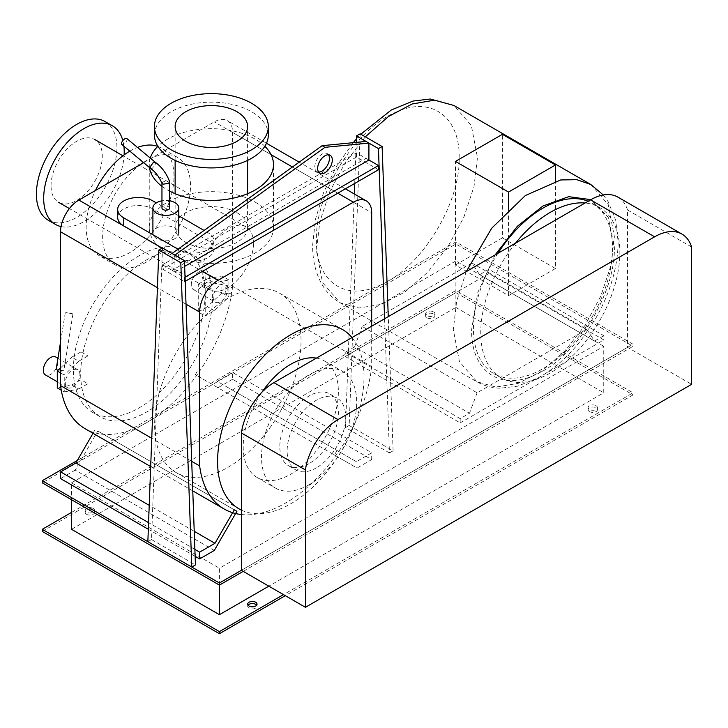 <?xml version="1.0" encoding="UTF-8"?>
<svg xmlns="http://www.w3.org/2000/svg" width="728" height="728" viewBox="0 0 728 728"><rect width="100%" height="100%" fill="white"/><g stroke="black" fill="none" stroke-linecap="round" stroke-linejoin="round"><path stroke-width="0.55" stroke-dasharray="3.64 2.73" d="M328.528 154.791A10.356 5.979 120 0 0 327.3 153.608A10.356 5.979 120 0 0 319.319 156.383A10.356 5.979 120 0 0 314.796 166.803A10.356 5.979 120 0 0 316.944 171.544A10.356 5.979 120 0 0 318.582 172.017M162.499 264.837L184.457 277.523L184.457 281.745L162.499 269.069L162.499 264.837L356.493 152.834L368.914 160.005L366.048 158.349L172.045 270.352L174.911 272.008L184.666 266.375M366.048 141.441L366.048 158.349M172.045 270.352L172.045 253.444M174.911 255.1L174.911 272.008M378.46 169.742L356.493 157.066L162.499 269.069M184.457 281.745L185.203 281.317M356.493 152.834L356.493 157.066M185.058 277.177L184.457 277.523M147.857 541.687L151.515 539.566L162.499 247.929M151.515 539.566L195.441 564.928M384.593 318.746L389.444 452.925L345.518 427.564L354.309 193.967M354.709 183.456L356.256 142.388M345.518 427.564L349.176 425.452L360.16 133.816M349.176 425.452L393.102 450.814L388.261 316.635M393.102 450.814L389.444 452.925M508.535 209.455L508.535 295.623L455.464 264.974L455.464 161.425M455.464 264.974L502.411 237.874L502.411 134.316M502.411 237.874L555.482 268.514L555.482 181.063M555.482 268.514L508.535 295.623M488.907 269.333L488.907 273.564L603.84 339.921L603.84 335.69L488.907 269.333L479.588 274.72L594.521 341.077L586.914 329.402L471.981 263.045L479.588 274.72M603.84 335.69L594.521 341.077M460.178 418.636L345.245 352.279L354.563 346.901L469.496 413.258L460.178 418.636L460.178 422.868L345.245 356.511L345.245 352.279M488.907 273.564L345.245 356.511M460.178 422.868L603.84 339.921M586.914 329.402L477.104 392.801L362.171 326.444L471.981 263.045M354.563 346.901L362.171 326.444M477.104 392.801L469.496 413.258M459.168 157.594C459.914 116.726 431.249 95.914 396.396 112.021C355.51 128.428 315.151 193.002 316.416 240.013C315.67 280.881 344.335 301.692 379.188 285.585C420.074 269.178 460.433 204.604 459.168 157.594M495.095 254.946L477.75 292.647L471.617 329.611C470.87 370.488 499.535 391.291 534.388 375.193C575.275 358.786 615.633 294.203 614.368 247.201L608.235 217.317L590.89 199.645M497.87 253.353A98.353 56.784 120 0 0 473.446 328.555A98.353 56.784 120 0 0 493.812 373.582A98.353 56.784 120 0 0 569.605 347.229A98.353 56.784 120 0 0 612.539 248.257A98.353 56.784 120 0 0 592.164 203.23A98.353 56.784 120 0 0 588.115 201.247M515.56 243.134A98.353 56.784 120 0 0 480.762 332.787A98.353 56.784 120 0 0 501.137 377.814A98.353 56.784 120 0 0 576.922 351.46A98.353 56.784 120 0 0 619.856 252.48A98.353 56.784 120 0 0 599.49 207.453A98.353 56.784 120 0 0 585.066 203.012M204.905 284.202A3.886 3.622 101 0 1 208.854 282.109A3.886 3.622 101 0 1 211.32 287.633A3.886 3.622 101 0 1 207.371 289.726A3.886 3.622 101 0 1 204.905 284.202M225.443 288.206A3.886 3.622 101 0 1 229.393 286.104A3.886 3.622 101 0 1 231.868 291.628A3.886 3.622 101 0 1 227.91 293.73A3.886 3.622 101 0 1 225.443 288.206M228.911 279.971L221.949 275.948L221.949 292.856L228.911 296.878L228.911 279.971L214.378 282.91L205.223 288.188L205.223 315.998L214.378 310.719L228.911 296.878M221.949 292.856L207.425 306.697L214.378 310.719M207.425 306.697L198.271 311.984L205.223 315.998M198.271 311.984L198.271 284.175L205.223 288.188M198.271 284.175L207.425 278.888L214.378 282.91M207.425 278.888L221.949 275.948M227.873 289.016A10.356 5.979 120 0 0 225.735 284.275A10.356 5.979 120 0 0 217.754 287.05A10.356 5.979 120 0 0 213.231 297.47A10.356 5.979 120 0 0 215.379 302.211A10.356 5.979 120 0 0 223.359 299.436A10.356 5.979 120 0 0 227.873 289.016M191.273 284.794A10.356 5.979 -60 0 1 195.787 274.374A10.356 5.979 -60 0 1 203.767 271.599A10.356 5.979 -60 0 1 205.915 276.34A10.356 5.979 -60 0 1 201.392 286.759A10.356 5.979 -60 0 1 193.411 289.535A10.356 5.979 -60 0 1 191.273 284.794M117.69 217.463A20.703 11.957 180 0 1 130.467 206.415A20.703 11.957 180 0 1 153.035 209.009L207.944 240.704A20.703 11.957 180 0 1 214.005 249.158A20.703 11.957 180 0 1 201.219 260.205A20.703 11.957 180 0 1 178.66 257.612L162.198 248.111M177.978 249.185L178.66 249.586A20.703 11.957 0 0 0 201.219 252.17A20.703 11.957 0 0 0 214.005 241.132A20.703 11.957 0 0 0 207.944 232.678L204.077 230.439M178.788 215.843L156.338 202.885M174.993 238.593A12.94 7.471 180 0 1 160.897 240.213A12.94 7.471 180 0 1 152.907 233.306A12.94 7.471 180 0 1 156.693 228.028A12.94 7.471 180 0 1 170.798 226.408A12.94 7.471 180 0 1 178.788 233.306A12.94 7.471 180 0 1 174.993 238.593M169.733 200.819A12.94 7.471 0 0 0 161.962 200.819M126.781 138.493A3.886 1.702 -50.2 0 1 126.536 141.196A3.886 1.702 -50.2 0 1 123.705 144.217A3.886 1.702 -50.2 0 1 121.813 144.453M150.578 168.441L152.461 168.204L155.628 163.727L155.237 162.217M161.962 183.32L163.099 181.863L168.596 181.008L169.688 181.782M161.962 207.953A3.886 2.239 180 0 1 163.099 206.361A3.886 2.239 180 0 1 167.331 205.878A3.886 2.239 180 0 1 169.733 207.953M56.948 369.624L63.782 370.861L56.948 369.624M66.112 312.621L72.946 313.85L66.112 312.621M60.56 372.909L64.246 375.038L64.246 391.937L61.261 390.217M64.246 391.937L78.779 389.007L71.817 384.985L57.294 387.924M78.779 389.007L87.924 383.72L80.972 379.707L71.817 384.985M87.924 383.72L87.924 355.91L80.972 351.897L80.972 379.707M87.924 355.91L78.779 361.197L71.817 357.175L80.972 351.897M60.56 367.904L71.817 357.175M78.779 361.197L64.246 375.038M55.81 357.02A10.356 5.979 -60 0 1 57.958 361.761A10.356 5.979 -60 0 1 53.435 372.181A10.356 5.979 -60 0 1 45.464 374.956M79.916 374.438A10.356 5.979 120 0 0 77.778 369.697A10.356 5.979 120 0 0 69.797 372.472A10.356 5.979 120 0 0 65.274 382.892A10.356 5.979 120 0 0 67.422 387.633A10.356 5.979 120 0 0 75.403 384.857A10.356 5.979 120 0 0 79.916 374.438M691.6 246.983L627.545 210.001L627.545 347.365L691.6 384.348M617.926 197.124A54.755 31.613 -60 0 1 627.545 210.001M627.545 347.365L241.377 570.315L633.032 344.198L455.874 241.914L77.341 460.46M73.373 369.769A93.175 53.799 -60 0 1 114.041 275.994A93.175 53.799 -60 0 1 185.84 251.033A93.175 53.799 -60 0 1 205.141 293.693A93.175 53.799 -60 0 1 164.473 387.46A93.175 53.799 -60 0 1 92.665 412.421A93.175 53.799 -60 0 1 73.373 369.769M212.458 297.916A93.175 53.799 120 0 0 193.166 255.264A93.175 53.799 120 0 0 121.367 280.225A93.175 53.799 120 0 0 80.69 373.992A93.175 53.799 120 0 0 99.991 416.653A93.175 53.799 120 0 0 171.79 391.682A93.175 53.799 120 0 0 212.458 297.916M227.837 298.334A103.531 59.769 120 0 0 160.206 389.571A103.531 59.769 120 0 0 176.067 472.527A103.531 59.769 120 0 0 227.837 467.403A103.531 59.769 120 0 0 295.468 376.167A103.531 59.769 120 0 0 279.598 293.211A103.531 59.769 120 0 0 227.837 298.334M316.416 467.822A41.414 23.906 -60 0 1 295.714 469.879A41.414 23.906 -60 0 1 289.362 436.691A41.414 23.906 -60 0 1 316.416 400.2A41.414 23.906 -60 0 1 337.119 398.143A41.414 23.906 -60 0 1 343.47 431.331A41.414 23.906 -60 0 1 316.416 467.822M309.091 463.599A41.414 23.906 -60 0 1 288.388 465.647A41.414 23.906 -60 0 1 282.045 432.468A41.414 23.906 -60 0 1 309.091 395.968A41.414 23.906 -60 0 1 329.802 393.921A41.414 23.906 -60 0 1 336.145 427.109A41.414 23.906 -60 0 1 309.091 463.599M309.091 484.73A67.294 38.857 -60 0 1 275.448 488.06A67.294 38.857 -60 0 1 265.129 434.143A67.294 38.857 -60 0 1 309.091 374.838A67.294 38.857 -60 0 1 342.742 371.507A67.294 38.857 -60 0 1 353.062 425.425A67.294 38.857 -60 0 1 309.091 484.73M316.398 358.121A67.294 38.857 -60 0 1 324.442 360.942A67.294 38.857 -60 0 1 334.753 414.86A67.294 38.857 -60 0 1 290.791 474.165A67.294 38.857 -60 0 1 257.148 477.495A67.294 38.857 -60 0 1 261.989 392.11M352.034 337.546A103.531 59.769 -60 0 1 355.2 422.222A103.531 59.769 -60 0 1 290.791 503.749A103.531 59.769 -60 0 1 241.377 510.119M161.962 186.304A62.117 35.863 0 0 0 167.44 189.926A62.117 35.863 0 0 0 169.733 191.182M264.846 146.319A62.117 35.863 0 0 0 255.291 139.203A62.117 35.863 0 0 0 157.885 146.319M255.291 202.184A62.117 35.863 180 0 1 273.482 227.546A62.117 35.863 180 0 1 235.135 260.679A62.117 35.863 180 0 1 167.44 252.898A62.117 35.863 180 0 1 149.249 227.546A62.117 35.863 180 0 1 187.597 194.412A62.117 35.863 180 0 1 255.291 202.184M150.268 158.076A62.117 35.863 0 0 0 149.249 164.564A62.117 35.863 0 0 0 149.458 167.513M236.982 212.749A36.236 20.921 180 0 1 247.602 227.546A36.236 20.921 180 0 1 225.234 246.874A36.236 20.921 180 0 1 185.74 242.333A36.236 20.921 180 0 1 175.13 227.546A36.236 20.921 180 0 1 197.497 208.217A36.236 20.921 180 0 1 236.982 212.749M154.427 135.035A56.939 32.878 180 0 1 189.571 104.668A56.939 32.878 180 0 1 251.624 111.793A56.939 32.878 180 0 1 268.304 135.035M157.803 146.401A62.117 35.863 -60 0 1 161.116 147.939A62.117 35.863 -60 0 1 173.983 176.376A62.117 35.863 -60 0 1 146.874 238.884A62.117 35.863 -60 0 1 98.999 255.528A62.117 35.863 -60 0 1 86.141 227.091A62.117 35.863 -60 0 1 95.45 190.49M129.839 151.142A62.117 35.863 -60 0 1 137.519 147.447M140.913 164.237A62.117 35.863 120 0 0 102.648 236.627A62.117 35.863 120 0 0 115.515 265.065A62.117 35.863 120 0 0 163.381 248.421A62.117 35.863 120 0 0 190.499 185.913A62.117 35.863 120 0 0 177.632 157.476A62.117 35.863 120 0 0 143.434 162.49M51.042 185.695A36.236 20.921 -60 0 1 66.858 149.231A36.236 20.921 -60 0 1 94.786 139.521A36.236 20.921 -60 0 1 102.284 156.111A36.236 20.921 -60 0 1 86.468 192.583A36.236 20.921 -60 0 1 58.549 202.284A36.236 20.921 -60 0 1 51.042 185.695M253.462 243.389A36.236 20.921 120 0 0 245.955 226.799A36.236 20.921 120 0 0 218.027 236.509A36.236 20.921 120 0 0 202.211 272.982A36.236 20.921 120 0 0 209.719 289.562A36.236 20.921 120 0 0 237.637 279.861A36.236 20.921 120 0 0 253.462 243.389M105.132 121.594A56.939 32.878 -60 0 1 116.926 147.657A56.939 32.878 -60 0 1 92.074 204.959A56.939 32.878 -60 0 1 48.194 220.22M123.887 146.182A56.939 32.878 120 0 0 122.823 140.586M61.061 226.572A56.939 32.878 120 0 0 101.492 206.825A56.939 32.878 120 0 0 124.124 154.909M143.643 162.662L214.296 121.876A25.88 14.942 -60 0 1 227.236 120.593A25.88 14.942 -60 0 1 232.596 132.441L232.596 286.295L371.69 366.594L371.69 326.199M191.701 461.334L151.752 438.265M232.596 286.295A122.768 70.88 -60 0 1 174.301 401.428A122.768 70.88 -60 0 1 85.194 428.765M241.377 514.532A122.768 70.88 120 0 0 371.69 366.594M232.596 379.279L217.954 387.733L357.048 468.04L371.69 459.586L232.596 379.279L232.596 372.518L371.69 452.816L356.365 461.67L217.272 381.363L232.596 372.518M371.69 459.586L371.69 452.816M356.365 461.67L217.272 381.363M337.037 450.505L334.443 454.991L195.35 374.683L197.943 370.197M217.954 387.733L195.35 374.683M334.443 454.991L357.048 468.04M236.891 511.311L97.798 431.003L75.202 470.151L214.296 550.45M234.307 509.809L97.798 431.003M93.029 433.287L95.213 429.511M194.23 531.322L149.222 505.341M194.877 549.394L148.576 522.659M195.131 556.292L148.321 529.274M75.202 470.151L60.56 478.605M248.075 605.186A4.659 2.694 0 0 0 247.702 606.242A4.659 2.694 0 0 0 249.067 608.144A4.659 2.694 0 0 0 254.145 608.726A4.659 2.694 0 0 0 257.02 606.242A4.659 2.694 0 0 0 256.647 605.186M86.55 514.314A4.659 2.694 0 0 0 91.628 514.896A4.659 2.694 0 0 0 94.504 512.412A4.659 2.694 0 0 0 93.138 510.51A4.659 2.694 0 0 0 88.061 509.928A4.659 2.694 0 0 0 85.185 512.412A4.659 2.694 0 0 0 86.55 514.314M93.138 508.399A4.659 2.694 180 0 1 94.504 510.301A4.659 2.694 180 0 1 91.628 512.785A4.659 2.694 180 0 1 86.55 512.203A4.659 2.694 180 0 1 85.185 510.301A4.659 2.694 180 0 1 88.061 507.816A4.659 2.694 180 0 1 93.138 508.399M426.954 317.781A4.659 2.694 0 0 0 432.032 318.364A4.659 2.694 0 0 0 434.907 315.879A4.659 2.694 0 0 0 433.542 313.977A4.659 2.694 0 0 0 428.474 313.395A4.659 2.694 0 0 0 425.589 315.879A4.659 2.694 0 0 0 426.954 317.781M433.542 311.866A4.659 2.694 180 0 1 434.907 313.768A4.659 2.694 180 0 1 432.032 316.252A4.659 2.694 180 0 1 426.954 315.67A4.659 2.694 180 0 1 425.589 313.768A4.659 2.694 180 0 1 428.474 311.284A4.659 2.694 180 0 1 433.542 311.866M589.48 411.611A4.659 2.694 0 0 0 594.558 412.194A4.659 2.694 0 0 0 597.433 409.709A4.659 2.694 0 0 0 596.068 407.807A4.659 2.694 0 0 0 590.99 407.225A4.659 2.694 0 0 0 588.115 409.709A4.659 2.694 0 0 0 589.48 411.611M596.068 405.696A4.659 2.694 180 0 1 597.433 407.598A4.659 2.694 180 0 1 594.558 410.082A4.659 2.694 180 0 1 589.48 409.5A4.659 2.694 180 0 1 588.115 407.598A4.659 2.694 180 0 1 590.99 405.114A4.659 2.694 180 0 1 596.068 405.696M71.535 529.32L455.874 307.425L455.874 260.933L71.535 482.828L71.535 499.736M219.419 585.112L219.419 568.204L603.749 346.31L603.749 392.801L268.832 586.167M71.535 482.828L219.419 568.204M603.749 346.31L455.874 260.933M455.874 307.425L603.749 392.801M71.535 512.412L455.874 290.517L633.032 392.801L283.474 594.621M243.207 571.371L633.032 346.31L455.874 244.026L42.26 482.828M42.26 531.431L455.874 292.638L455.874 290.517M455.874 244.026L455.874 241.914M455.874 292.638L633.032 394.913L633.032 392.801M633.032 346.31L633.032 344.198M633.032 394.913L285.303 595.677M365.338 136.809L345.363 162.462L329.748 191.628L319.82 221.858L316.416 250.578L322.55 282.619L340.003 302.712L358.986 308.008L381.235 304.359L404.841 292.065L427.764 272.199L448.029 246.474L463.9 217.09L474.001 186.586L477.468 157.594L471.344 125.553L453.881 105.46M466.248 271.608L456.62 301.356L453.317 329.611L459.441 361.661L476.895 381.745L495.877 387.041L518.127 383.392L541.732 371.107L564.655 351.242L584.93 325.507L600.791 296.123L610.901 265.629L614.368 236.627L608.235 204.586L590.781 184.493M153.035 209.009L153.035 200.974M207.944 240.704L207.944 232.678M178.66 257.612L178.66 249.586M337.828 193.202L292.429 166.994M271.062 154.654L214.296 121.876M232.596 132.441L371.69 212.749M186.031 304.213L157.421 287.687M162.135 248.148L202.393 271.389M330.166 155.264L327.3 153.608M319.81 173.2L316.944 171.544M603.294 194.977L608.135 201.665L615.697 220.238L618.154 241.914C617.79 267.376 610.182 293.093 595.322 319.073L581.108 340.122C568.331 356.42 554.199 368.923 538.729 377.641L517.553 386.204L500.445 388.188C491.919 387.979 484.075 385.831 476.895 381.745L340.003 302.712C332.878 298.544 327.09 292.82 322.65 285.54C315.906 274.201 312.567 260.788 312.621 245.3L315.433 219.401L323.587 192.547L336.482 166.403L353.244 142.67M356.383 139.021L360.815 134.198M599.49 207.453L592.164 203.23M501.137 377.814L493.812 373.582M229.393 286.104L208.854 282.109M227.91 293.73L207.371 289.726M203.767 271.599L225.735 284.275M193.411 289.535L215.379 302.211M214.005 249.158L214.005 241.132M63.7 370.889L59.787 371.271L56.193 369.688M65.283 312.621L60.56 342.014M72.946 313.85L63.782 370.861M77.778 369.697L57.949 358.249M67.422 387.633L57.294 381.781M193.166 255.264L185.84 251.033M99.991 416.653L92.665 412.421M288.388 465.647L295.714 469.879M329.802 393.921L337.119 398.143M257.148 477.495L275.448 488.06M324.442 360.942L342.742 371.507M176.067 472.527L239.03 508.881M279.598 293.211L342.56 329.556M273.482 227.546L273.482 164.564M149.249 227.546L149.249 164.564M247.602 227.546L247.602 193.694M247.602 160.397L247.602 126.526M175.13 227.546L175.13 193.694M175.13 160.397L175.13 126.526M177.632 157.476L161.116 147.939M115.515 265.065L98.999 255.528M245.955 226.799L122.95 155.792M209.719 289.562L69.406 208.563M345.409 188.825L299.19 162.135M266.494 143.261L227.236 120.593M192.765 490.872L150.687 466.575M257.02 606.242L257.02 604.131M247.702 606.242L247.702 604.131M94.504 512.412L94.504 510.301M85.185 512.412L85.185 510.301M434.907 315.879L434.907 313.768M425.589 315.879L425.589 313.768M597.433 409.709L597.433 407.598M588.115 409.709L588.115 407.598"/><path stroke-width="1.09" d="M317.663 168.459A10.356 5.979 -60 0 1 322.186 158.04A10.356 5.979 -60 0 1 330.166 155.264A10.356 5.979 -60 0 1 332.305 160.005A10.356 5.979 -60 0 1 327.791 170.425A10.356 5.979 -60 0 1 319.81 173.2A10.356 5.979 -60 0 1 317.663 168.459M318.582 172.017A10.356 5.979 120 0 0 329.438 158.349A10.356 5.979 120 0 0 328.528 154.791M184.666 266.375L368.914 160.005L368.914 143.097L366.048 141.441L322.122 145.673L324.988 147.32L174.911 255.1L172.045 253.444L322.122 145.673M368.914 143.097L324.988 147.32M185.203 281.317L378.46 169.742L378.46 165.52L368.914 160.005M378.46 165.52L185.058 277.177M191.782 567.039L147.857 541.687L158.841 250.05L180.799 262.726L191.782 567.039L195.441 564.928L184.457 260.615L162.499 247.929L158.841 250.05M180.799 262.726L184.457 260.615M356.256 142.388L356.493 135.927L378.46 148.612L384.593 318.746M354.309 193.967L354.709 183.456M388.261 316.635L382.118 146.501L360.16 133.816L356.493 135.927M378.46 148.612L382.118 146.501M555.482 181.063L555.482 164.965L502.411 134.316L455.464 161.425L508.535 192.065L508.535 209.455M508.535 192.065L555.482 164.965M590.89 199.645L568.659 196.678L542.988 205.988L517.326 226.317L495.095 254.946M588.115 201.247A98.353 56.784 120 0 0 497.87 253.353M585.066 203.012A98.353 56.784 120 0 0 515.56 243.134M156.338 202.885L153.035 200.974A20.703 11.957 0 0 0 130.467 198.389A20.703 11.957 0 0 0 117.69 209.427A20.703 11.957 0 0 0 123.751 217.881L177.978 249.185M162.198 248.111L123.751 225.917A20.703 11.957 180 0 1 117.69 217.463L117.69 209.427M204.077 230.439L178.788 215.843M161.962 200.819A12.94 7.471 0 0 0 156.693 202.666A12.94 7.471 0 0 0 152.907 207.953A12.94 7.471 0 0 0 160.897 214.851A12.94 7.471 0 0 0 174.993 213.231A12.94 7.471 0 0 0 178.788 207.953A12.94 7.471 0 0 0 169.733 200.819M155.264 162.244L153.317 162.426L150.141 166.894L150.578 168.441C155.464 171.89 159.277 176.895 162.007 183.438L161.962 183.192M150.505 168.386L121.813 144.453A3.886 1.702 -50.2 0 1 122.058 141.742A3.886 1.702 -50.2 0 1 124.898 138.72A3.886 1.702 -50.2 0 1 126.781 138.493L155.237 162.217M155.201 162.198C161.734 166.949 166.557 173.473 169.688 181.782L168.596 183.383L163.099 184.175L162.007 183.438M169.733 182.027L169.733 207.953A3.886 2.239 180 0 1 168.596 209.537A3.886 2.239 180 0 1 164.364 210.019A3.886 2.239 180 0 1 161.962 207.953L161.962 183.32M61.261 390.217L57.294 387.924L57.294 371.016L60.56 372.909M57.294 371.016L60.56 367.904M57.294 381.781L45.464 374.956A10.356 5.979 -60 0 1 43.316 370.215A10.356 5.979 -60 0 1 47.839 359.796A10.356 5.979 -60 0 1 55.81 357.02L57.949 358.249M305.432 469.933L305.432 607.298L691.6 384.348L691.6 246.983A54.755 31.613 120 0 0 681.981 234.107A54.755 31.613 120 0 0 654.609 236.818L337.983 419.619A46.756 26.991 120 0 0 305.432 469.933L241.377 432.951A46.756 26.991 -60 0 1 273.928 382.637L590.554 199.836A54.755 31.613 -60 0 1 617.926 197.124L681.981 234.107M305.432 607.298L241.377 570.315L241.377 432.951M261.989 392.11A67.294 38.857 -60 0 1 290.791 364.273A67.294 38.857 -60 0 1 316.398 358.121M241.377 510.119A103.531 59.769 -60 0 1 239.03 508.881A103.531 59.769 -60 0 1 223.159 425.916A103.531 59.769 -60 0 1 290.791 334.689A103.531 59.769 -60 0 1 342.56 329.556A103.531 59.769 -60 0 1 352.034 337.546M169.733 191.182A62.117 35.863 0 0 0 236.591 197.343A62.117 35.863 0 0 0 273.482 164.564A62.117 35.863 0 0 0 264.846 146.319M157.885 146.319A62.117 35.863 0 0 0 150.268 158.076M149.458 167.513A62.117 35.863 0 0 0 161.962 186.304M185.74 141.323A36.236 20.921 0 0 0 225.234 145.855A36.236 20.921 0 0 0 247.602 126.526A36.236 20.921 0 0 0 236.982 111.73A36.236 20.921 0 0 0 197.497 107.198A36.236 20.921 0 0 0 175.13 126.526A36.236 20.921 0 0 0 185.74 141.323M171.098 149.768A56.939 32.878 0 0 0 233.151 156.902A56.939 32.878 0 0 0 268.304 126.526A56.939 32.878 0 0 0 251.624 103.276A56.939 32.878 0 0 0 189.571 96.151A56.939 32.878 0 0 0 154.427 126.526A56.939 32.878 0 0 0 171.098 149.768M268.304 126.526L268.304 135.035A56.939 32.878 180 0 1 233.151 165.411A56.939 32.878 180 0 1 171.098 158.285A56.939 32.878 180 0 1 154.427 135.035L154.427 126.526M95.45 190.49A62.117 35.863 -60 0 1 129.839 151.142M137.519 147.447A62.117 35.863 -60 0 1 157.803 146.401M143.434 162.49A62.117 35.863 120 0 0 140.913 164.237M55.474 224.424L48.194 220.22A56.939 32.878 -60 0 1 36.4 194.149A56.939 32.878 -60 0 1 61.252 136.846A56.939 32.878 -60 0 1 105.132 121.594L112.412 125.798A56.939 32.878 120 0 0 68.532 141.05A56.939 32.878 120 0 0 43.68 198.353A56.939 32.878 120 0 0 55.474 224.424A56.939 32.878 120 0 0 61.061 226.572M124.124 154.909A56.939 32.878 120 0 0 124.206 151.861A56.939 32.878 120 0 0 123.887 146.182M122.823 140.586A56.939 32.878 120 0 0 112.412 125.798M371.69 326.199L371.69 212.749A25.88 14.942 120 0 0 366.33 200.901A25.88 14.942 120 0 0 353.389 202.184L217.954 280.371A25.88 14.942 120 0 0 199.654 312.075L199.654 465.92L191.701 461.334M151.752 438.265L60.56 385.613L60.56 231.768A25.88 14.942 -60 0 1 78.861 200.073L143.643 162.662M150.687 466.575L85.194 428.765A122.768 70.88 -60 0 1 60.56 385.613M199.654 465.92A122.768 70.88 120 0 0 224.288 509.072A122.768 70.88 120 0 0 241.377 514.532M214.969 543.297L199.654 552.143L199.654 558.904L214.296 550.45L236.891 511.311L234.307 509.809L214.969 543.297L194.23 531.322M149.222 505.341L75.876 462.99L93.029 433.287M148.576 522.659L60.56 471.844L75.876 462.99M199.654 552.143L194.877 549.394M148.321 529.274L60.56 478.605L60.56 471.844M199.654 558.904L195.131 556.292M256.647 605.186A4.659 2.694 0 0 0 255.655 604.34A4.659 2.694 0 0 0 248.075 605.186M255.655 602.229A4.659 2.694 180 0 1 257.02 604.131A4.659 2.694 180 0 1 254.145 606.615A4.659 2.694 180 0 1 249.067 606.033A4.659 2.694 180 0 1 247.702 604.131A4.659 2.694 180 0 1 250.578 601.646A4.659 2.694 180 0 1 255.655 602.229M71.535 499.736L71.535 529.32L219.419 614.696L219.419 585.112L243.207 571.371M268.832 586.167L219.419 614.696M283.474 594.621L219.419 631.604L42.26 529.32L71.535 512.412M77.341 460.46L42.26 480.717L42.26 482.828L219.419 585.112L219.419 583.001L241.377 570.315M219.419 631.604L219.419 633.715L42.26 531.431L42.26 529.32M42.26 480.717L219.419 583.001M285.303 595.677L219.419 633.715M360.815 134.198L391.382 109.937L413.067 101.046L430.312 99.017L453.881 105.46L434.716 100.155L412.23 103.968L388.415 116.553L365.338 136.809M453.881 105.46L590.781 184.493L576.794 179.67L560.697 179.953L525.37 195.541L491.7 228.219L466.248 271.608M123.751 217.881L123.751 225.917M654.609 236.818L590.554 199.836M337.983 419.619L273.928 382.637M353.389 202.184L337.828 193.202M292.429 166.994L271.062 154.654M199.654 312.075L186.031 304.213M157.421 287.687L60.56 231.768M78.861 200.073L162.135 248.148M202.393 271.389L217.954 280.371M353.244 142.67L356.383 139.021M590.781 184.493L603.294 194.977M152.907 233.306L152.907 207.953M178.788 233.306L178.788 207.953M60.56 342.014L56.12 369.624M247.602 193.694L247.602 160.397M175.13 193.694L175.13 160.397M122.95 155.792L94.786 139.521M69.406 208.563L58.549 202.284M366.33 200.901L345.409 188.825M299.19 162.135L266.494 143.261M224.288 509.072L192.765 490.872"/></g></svg>
